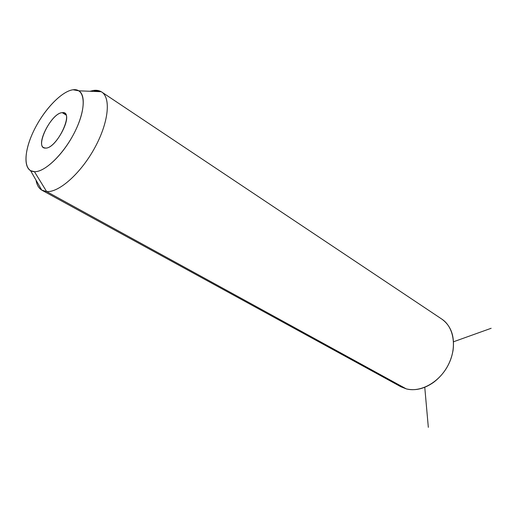 <?xml version="1.0" encoding="UTF-8"?>
<svg xmlns="http://www.w3.org/2000/svg" width="517" height="517" viewBox="0 0 517 517"><rect width="100%" height="100%" fill="white"/><g stroke="black" fill="none" stroke-linecap="round" stroke-linejoin="round"><path stroke-width="0.78" d="M101.739 92.032C99.548 90.578 96.899 90.029 93.797 90.397L95.438 91.49L93.797 90.397L101.242 91.716C111.136 97.183 108.848 122.006 94.908 147.539C81.079 173.098 59.1 192.673 46.653 191.594L34.452 171.696C44.313 172.155 61.697 156.147 72.845 135.654C84.084 115.194 86.423 95.27 78.855 90.824L73.071 89.764C62.234 91.121 45.78 107.827 35.576 127.214C25.294 146.576 22.703 166.073 30.561 170.662L34.452 171.696L46.653 191.594C58.99 192.654 80.684 173.473 94.546 148.198C108.505 122.956 111.194 98.049 101.739 92.032L441.848 319.118C453.991 327.074 457.254 347.372 448.362 364.769C439.599 382.225 420.612 392.771 406.278 388.881L46.653 191.594L41.728 190.101C38.736 188.207 36.836 184.892 36.028 180.168C36.881 185.17 38.956 188.576 42.239 190.392L46.653 191.594L406.278 388.881C415.364 391.039 424.593 388.771 433.97 382.069C444.297 373.959 450.656 363.445 453.041 350.539C454.811 336.237 451.044 325.736 441.738 319.047M406.278 388.881L400.927 386.781L42.239 190.392M93.797 90.397L89.926 91.27L93.797 90.397M34.452 171.696C23.33 171.418 23.407 152.315 33.482 131.383C43.402 110.444 61.42 91.199 73.071 89.764C84.872 87.987 86.927 106.127 76.154 129.121C65.556 152.114 45.406 172.323 34.452 171.696M62.279 112.667C50.892 112.842 33.728 148.974 45.58 148.088C57.051 148.728 74.894 110.58 62.279 112.667L66.021 115.013L62.279 112.667L64.567 113.152C72.748 116.842 55.377 148.896 45.58 148.088L43.706 147.642C35.531 143.946 52.178 112.712 62.279 112.667M424.761 387.291L428.328 427.333M453.525 341.769L491.15 328.289M30.561 170.662L41.728 190.101M78.855 90.824L101.242 91.716"/></g></svg>
